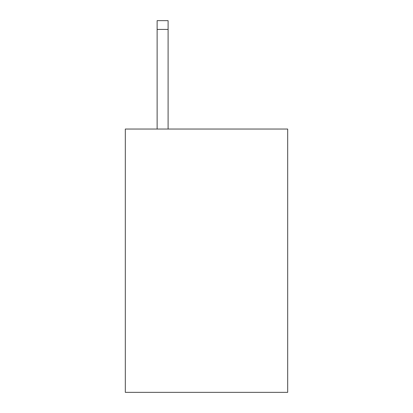 <?xml version="1.0" encoding="UTF-8"?>
<svg xmlns="http://www.w3.org/2000/svg" width="413" height="413" viewBox="0 0 413 413"><rect width="100%" height="100%" fill="white"/><g stroke="black" fill="none" stroke-linecap="round" stroke-linejoin="round"><path stroke-width="0.62" d="M287.685 129.042L287.685 392.35L125.315 392.35L125.315 129.042L287.685 129.042M168.101 129.042L168.101 29.426L157.131 29.426L157.131 20.65L168.101 20.65L168.101 29.426M157.131 129.042L157.131 29.426M168.101 20.65L157.131 20.65"/></g></svg>
